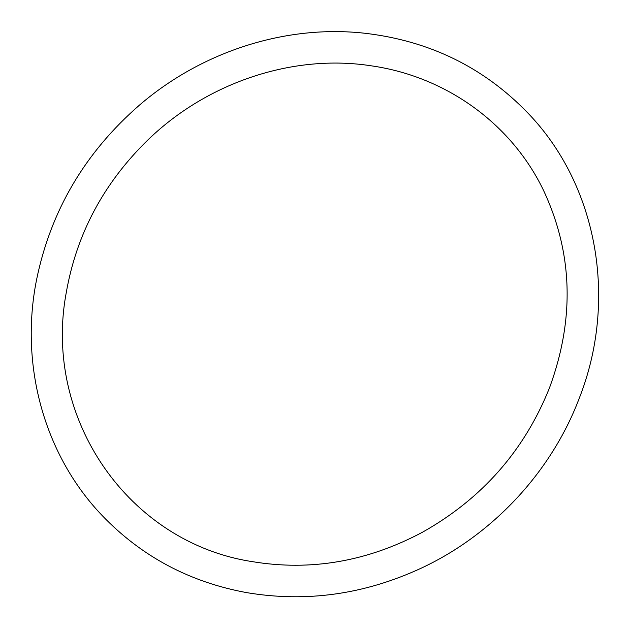 <?xml version="1.0" encoding="UTF-8"?>
<svg xmlns="http://www.w3.org/2000/svg" width="630" height="630" viewBox="0 0 630 630"><rect width="100%" height="100%" fill="white"/><g stroke="black" fill="none" stroke-linecap="round" stroke-linejoin="round"><path stroke-width="0.94" d="M246.716 592.633C306.377 602.65 364.652 594.444 421.565 568.016C492.802 534.681 551.061 472.161 578.915 399.129C618.14 300.518 597.752 185.244 527.751 112.896C483.761 67.363 429.495 40.816 364.951 33.264C286.288 24.397 202.222 51.219 139.726 104.887C85.018 152.413 50.597 210.853 36.469 280.224C19.498 365.652 44.439 455.348 102.233 515.6C141.537 556.495 189.693 582.175 246.716 592.633M252.189 561.613C310.818 571.355 367.66 561.511 422.691 532.106C482.147 498.598 524.428 450.497 549.525 387.789C574.93 318.646 572.843 252.677 543.273 189.866C511.182 123.496 445.843 76.356 371.015 65.78C293.58 53.802 207.971 82.002 148.42 139.427C103.863 182.653 76.443 233.903 66.158 293.186C42.856 418.997 128.827 542.682 252.189 561.613"/></g></svg>
